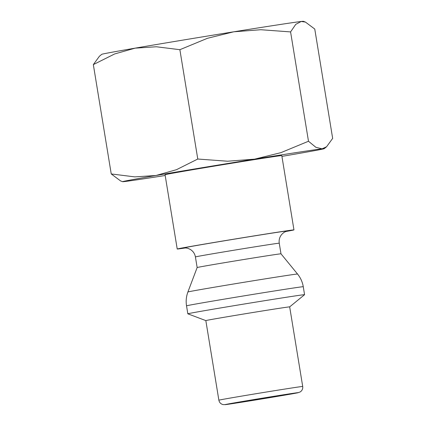 <?xml version="1.0" encoding="UTF-8"?>
<svg xmlns="http://www.w3.org/2000/svg" width="426" height="426" viewBox="0 0 426 426"><rect width="100%" height="100%" fill="white"/><g stroke="black" fill="none" stroke-linecap="round" stroke-linejoin="round"><path stroke-width="0.64" d="M185.475 247.948A59.145 0.554 -9.3 0 1 177.221 249.013A59.145 0.554 -9.3 0 1 214.64 242.367A59.145 0.554 -9.3 0 1 278.982 231.978A59.145 0.554 -9.3 0 1 293.961 229.896A59.145 0.554 -9.3 0 1 285.798 231.52M293.961 229.896L281.799 155.612A59.145 0.554 170.7 0 0 266.814 157.695A59.145 0.554 170.7 0 0 202.472 168.078A59.145 0.554 170.7 0 0 165.059 174.729L177.221 249.013M195.412 256.931L197.147 267.544A42.478 0.394 -9.3 0 1 224.124 262.751A42.478 0.394 -9.3 0 1 270.228 255.312A42.478 0.394 -9.3 0 1 280.984 253.816A42.478 0.394 -9.3 0 1 280.99 253.816L279.248 243.203A42.478 0.394 -9.3 0 0 268.492 244.7A42.478 0.394 -9.3 0 0 209.288 254.359A42.478 0.394 -9.3 0 0 195.412 256.931C194.799 253.646 193.074 251.132 190.225 249.391L188.233 248.486C187.632 248.049 184.229 247.847 184.266 247.953M218.868 400.2A42.478 0.394 -9.3 0 1 232.75 397.628A42.478 0.394 -9.3 0 1 291.948 387.964A42.478 0.394 -9.3 0 1 302.71 386.467C302.977 388.879 302.093 390.727 300.053 392.021L297.412 392.868L286.197 394.881L242.756 402.037L225.929 404.572L223.155 404.615C220.812 404.04 219.385 402.565 218.868 400.2L205.838 320.608L187.839 313.813A59.145 0.554 -9.3 0 1 187.829 313.802A59.145 0.554 -9.3 0 1 225.248 307.157A59.145 0.554 -9.3 0 1 289.589 296.768A59.145 0.554 -9.3 0 1 304.569 294.685A59.145 0.554 -9.3 0 1 304.563 294.696L303.269 286.719A59.145 0.554 -9.3 0 0 288.285 288.801A59.145 0.554 -9.3 0 0 205.854 302.258A59.145 0.554 -9.3 0 0 186.529 305.836C185.773 301.102 186.237 296.485 187.909 291.986A55.545 0.517 -9.3 0 1 206.056 288.631A55.545 0.517 -9.3 0 1 283.471 275.989A55.545 0.517 -9.3 0 1 297.54 274.035C300.559 277.763 302.471 281.991 303.269 286.719M205.838 320.608A42.478 0.394 -9.3 0 1 232.708 315.831A42.478 0.394 -9.3 0 1 278.918 308.371A42.478 0.394 -9.3 0 1 289.675 306.88L304.563 294.696M308.488 141.251L280.91 152.652L254.61 159.148A102.165 0.953 -9.3 0 1 298.37 152.252A102.165 0.953 -9.3 0 1 322.051 148.823L315.868 147.3L308.488 141.251L290.585 31.913L260.781 29.724L233.752 31.801A102.165 0.953 -9.3 0 0 135.133 48.149A102.165 0.953 -9.3 0 0 101.761 54.315L99.428 56.227L93.337 64.608L114.647 53.953L135.133 48.149L156.337 46.764L179.873 49.698L207.451 38.292L233.752 31.801A102.165 0.953 -9.3 0 1 277.518 24.905A102.165 0.953 -9.3 0 1 301.198 21.476A102.165 0.953 -9.3 0 1 303.376 21.3L305.431 22.077L314.761 29.043L332.663 138.381L326.572 146.768L322.051 148.823A102.165 0.953 -9.3 0 1 324.239 148.679A102.165 0.953 -9.3 0 1 290.867 154.846A102.165 0.953 -9.3 0 1 281.921 156.379M165.181 175.496A102.165 0.953 -9.3 0 1 148.482 178.089A102.165 0.953 -9.3 0 1 124.802 181.519A102.165 0.953 -9.3 0 1 122.624 181.694A102.165 0.953 -9.3 0 1 155.985 175.496A102.165 0.953 -9.3 0 1 254.61 159.148L227.58 161.22L197.776 159.031L176.465 169.692L155.985 175.496L134.781 176.881L111.239 173.946L120.569 180.917L122.624 181.694M239.966 402.378A29.575 0.277 -9.3 0 1 232.474 403.417A29.575 0.277 -9.3 0 1 251.186 400.094A29.575 0.277 -9.3 0 1 283.354 394.902A29.575 0.277 -9.3 0 1 290.846 393.858A29.575 0.277 -9.3 0 1 272.134 397.186A29.575 0.277 -9.3 0 1 239.966 402.378M290.585 31.913L295.735 24.373L301.198 21.476L305.431 22.077M197.776 159.031L179.873 49.698M111.239 173.946L93.337 64.608M184.501 247.937A53.234 0.495 -9.3 0 1 200.449 244.838A53.234 0.495 -9.3 0 1 262.373 234.641A53.234 0.495 -9.3 0 1 286.719 231.201M286.15 394.891A37.099 0.346 -9.3 0 1 234.444 403.331A37.099 0.346 -9.3 0 1 237.165 402.389A37.099 0.346 -9.3 0 1 288.876 393.949A37.099 0.346 -9.3 0 1 286.15 394.891M286.943 231.137C286.986 231.03 283.988 232.197 283.471 232.825L281.852 234.295C279.642 236.867 278.774 239.838 279.248 243.203M197.147 267.544L187.909 291.986M187.829 313.802L186.529 305.836M324.239 148.679L326.572 146.768M302.71 386.467L289.675 306.88M280.984 253.816L297.54 274.035"/></g></svg>
